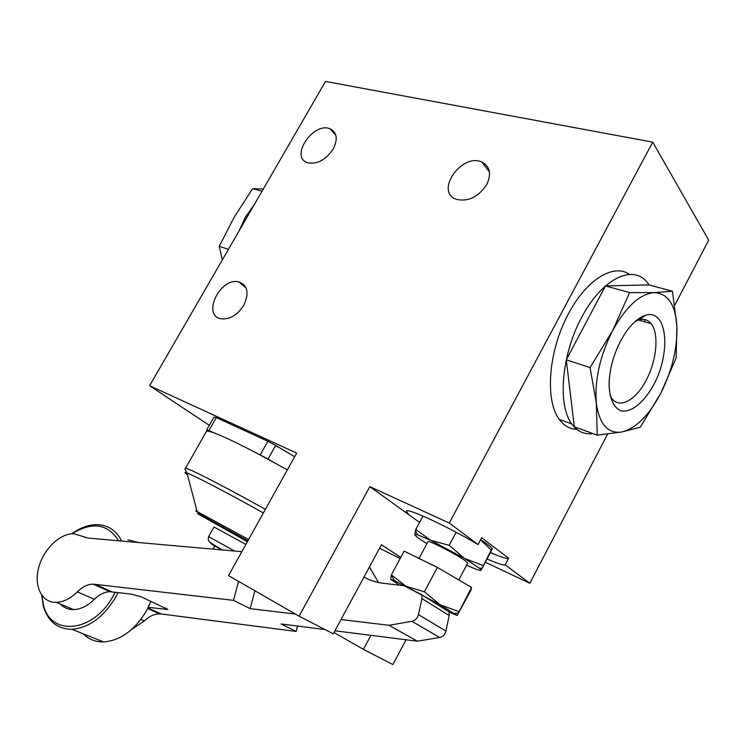 <?xml version="1.0" encoding="UTF-8"?>
<svg xmlns="http://www.w3.org/2000/svg" width="746" height="746" viewBox="0 0 746 746"><rect width="100%" height="100%" fill="white"/><g stroke="black" fill="none" stroke-linecap="round" stroke-linejoin="round"><path stroke-width="1.12" d="M287.35 469.877L256.382 452.981L268.056 458.995L275.647 445.418L267.861 441.268L216.303 417.583L208.917 430.573L212.526 432.279L207.705 431.011L206.474 431.328M272.812 461.783L268.056 458.995M207.705 431.011L206.651 429.985L208.917 430.573M206.651 429.985L213.99 417.07L216.303 417.583M260.261 454.808L267.861 441.268M148.305 607.365L167.878 609.473L140.985 596.725L131.846 594.208L110.035 591.718C104.58 591.876 99.367 594.403 94.406 599.308L77.276 591.867C70.506 598.562 63.522 602.069 56.323 602.386C41.776 602.843 33.663 586.142 38.671 567.678C43.445 549.205 59.904 533.259 73.863 533.716L88.093 538.08L241.835 551.686M297.449 626.043L296.097 631.442L161.341 613.986L147.988 607.999M296.097 631.442L281.046 623.964L324.911 629.512M364.001 577.04C370.212 580.547 377.047 582.691 384.526 583.456L404.127 585.703L421.882 594.832L449.092 611.888L449.195 615.543L445.921 631.06C444.97 634.585 442.872 636.73 439.608 637.494L417.284 641.196L334.945 630.78M417.284 641.196L389.02 625.297L341.025 619.534M295.36 614.051L250.171 608.633L233.507 600.353L93.054 584.109C87.562 584.295 82.302 586.878 77.276 591.867M131.893 629.232L144.351 620.989C149.116 616.327 154.17 613.949 159.523 613.865L161.341 613.986M94.406 599.308C87.73 605.892 80.82 609.323 73.658 609.613C68.352 609.65 63.951 607.822 60.454 604.101M480.648 539.684C487.828 544.291 491.689 547.312 492.22 548.758M480.545 539.871L491.288 549.998L492.229 549.065L481.067 570.214L491.288 549.998M408.855 514.712L406.253 511.131C406.514 507.439 447.134 526.154 478.065 544.571L449.26 523.039L369.82 486.625L419.578 522.424M576.779 429.342C569.804 429.071 563.957 425.742 559.23 419.373C545.485 401.087 547.918 355.581 565.916 318.682C583.773 281.634 612.419 262.648 629.148 274.22M644.833 319.577L644.758 321.824M478.065 544.571L481.692 537.726L508.651 558.25C506.739 558.875 500.743 557.02 490.663 552.693M607.598 434.088L529.837 583.288L505.182 564.853L508.651 558.25M400.77 557.411L381.476 544.72L333.294 633.839L299.109 616.205L228.528 575.604L296.684 453.102L149.61 385.701L325.498 81.435L652.731 142.141L708.7 240.128L674.776 305.217M652.731 142.141L449.26 523.039M294.661 456.729L275.647 445.418M209.3 425.323L149.61 385.701M505.182 564.853C503.317 565.393 497.368 563.482 487.343 559.108M529.837 583.288L485.627 562.381M243.299 284.133L243.783 286.044M406.085 639.779L392.9 664.565L363.414 649.365L334.003 632.524M243.718 305.347C237.359 315.092 229.88 319.577 221.254 318.812C201.392 315.772 220.21 276.775 238.879 281.941C247.747 285.42 249.36 293.225 243.718 305.347M486.69 184.682C478.326 197 468.283 201.896 456.552 199.387C434.321 192.3 461.28 152.585 481.851 162.041C490.085 166.395 491.698 173.949 486.69 184.682M333.192 149.041C325.694 159.998 317.171 164.568 307.622 162.749C289.383 157.303 313.217 121.411 330.096 128.816C337.015 132.424 338.05 139.166 333.192 149.041M299.109 616.205L369.82 486.625M593.079 433.631C584.454 434.769 577.329 431.533 571.716 423.924C557.318 404.63 561.458 354.555 581.955 316.733C602.283 278.687 632.459 264.14 647.034 282.137L649.16 284.963M238.804 231.4L245.537 216.983L254.349 204.516M597.248 435.16L574.308 426.768L566.279 359.814L605.472 285.942L648.871 284.888L672.435 291.21L676.874 325.993L676.118 358.015L660.779 393.291L640.292 427.197L621.8 431.99L597.248 435.16L596.315 402.961L590.058 367.582L612.569 330.73L629.596 292.6L605.472 285.942M590.058 367.582L566.279 359.814M629.596 292.6L654.186 292.609L672.435 291.21M612.569 330.73C599.943 355.991 594.525 380.068 596.315 402.961C599.318 424.278 607.813 433.948 621.8 431.99C635.9 428.437 648.899 415.541 660.779 393.291C672.165 370.51 677.536 348.074 676.874 325.993C675.335 304.424 667.773 293.299 654.186 292.609C639.854 293.933 625.987 306.634 612.569 330.73M620.551 341.081C613.221 355.516 609.389 369.923 609.044 384.321C609.585 398.644 613.529 407.475 620.877 410.785C630.911 413.181 644.096 402.486 653.738 384.694C671.335 352.131 667.297 308.592 645.607 315.232C636.683 318.197 628.328 326.813 620.551 341.081M222.336 259.888L219.221 246.32L228.435 249.332M219.221 246.32L234.375 216.899L252.633 188.654L262.023 191.237M244.567 286.697L243.998 284.795M252.633 188.654L263.301 189.027M610.014 395.333L611.767 398.364C619.572 409.274 635.816 400.238 646.213 380.208C656.732 360.346 659.268 333.798 651.183 323.699C648.022 319.782 643.919 318.533 638.884 319.922L635.07 321.563M363.414 649.365L370.939 635.331M400.173 558.521L379.555 548.273M483.11 565.505L464.646 558.493L449.185 545.298L430.694 540.318L415.774 529.501L423.001 516.064M415.774 529.501L414.851 534.751L417.555 534.779L430.694 540.318L464.646 558.493L479.482 568.284L481.067 570.214C480.443 571.007 475.631 569.31 466.642 565.132M449.185 545.298L456.132 532.28M426.936 543.666C419.457 539.022 415.429 536.057 414.851 534.751M427.999 541.68L428.008 541.652C427.878 539.703 456.487 554.334 465.14 560.684L467.695 563.137L458.781 579.959M458.818 611.543L440.103 604.792L424.418 591.802L406.085 586.291L391.361 574.896L404.155 551.117L437.398 567.436L471.547 587.428L470.968 590.151L457.167 615.515L471.547 587.428M424.418 591.802L437.398 567.436M391.361 574.896L390.717 579.166M399.045 584.892L390.839 579.437L394.298 580.5L440.103 604.792L457.167 615.515L449.176 612.214M421.882 594.832L421.947 598.609L418.441 614.629C417.434 618.275 415.261 620.495 411.913 621.306L389.02 625.297M369.531 566.82L369.941 567.827L369.223 567.38M378.511 582.523L369.941 567.827M250.171 608.633L254.88 590.767M238.599 581.395L233.507 600.353M115.192 592.212L113.196 595.961C93.492 632.748 50.383 636.823 43.436 604.708L41.935 595.467M72.148 533.744C92.262 521.361 107.76 523.711 118.633 540.785M118.148 592.566L115.667 597.294C103.535 617.147 88.961 627.824 71.933 629.307C57.442 629.111 47.921 621.437 43.371 606.302L41.729 595.196M71.802 533.772C80.549 527.459 89.268 524.429 97.959 524.69C108.59 525.343 116.507 530.798 121.691 541.055M151 601.295L146.403 610.965C134.672 630.267 120.404 640.59 103.601 641.924C95.441 642.036 88.625 639.322 83.142 633.774M127.958 539.824L138.625 542.556M98.845 640.031L90.266 636.608M220.872 549.093L214.941 545.913L213.123 549.149M222.429 549.97C212.899 544.459 208.451 541.531 209.076 541.176C208.237 540.785 208.078 539.265 208.61 536.626L213.999 527.002L245.872 544.421M256.382 452.981C235.96 442.322 221.338 435.422 212.526 432.279M111.891 591.82L94.919 584.211M144.351 620.989L140.835 619.46M84.82 537.372L82.554 536.262M449.195 615.543L421.947 598.609M445.921 631.06L418.441 614.629M439.608 637.494L411.913 621.306M165.631 609.566L166.032 608.149M219.128 548.096C207.043 541.521 207.994 542.137 221.991 549.933M208.61 536.626L234.654 551.052M247.383 541.708L197.476 513.64L247.831 540.906M197.886 512.325C195.238 510.74 194.976 510.478 197.112 511.542L248.605 539.526M187.451 474.726C184.225 472.442 184.066 471.845 186.985 472.936C194.258 475.556 229.013 493.693 263.394 512.94M185.4 468.404L185.418 468.367C185.027 466.315 224.304 486.336 265.38 509.359M110.035 591.718L93.054 584.109M159.523 613.865L147.689 608.568M73.658 609.613L56.323 602.386M559.23 419.373L571.716 423.924M638.557 320.025L651.183 323.699M638.884 319.922L645.607 315.232M330.096 128.816L335.793 135.11M481.851 162.041L489.469 171.906M238.879 281.941L246.059 287.947M417.555 534.779L415.401 530.835M479.482 568.284L481.925 568.098M419.028 558.418L428.008 541.652M394.298 580.5L391.342 574.98M454.426 613.371L458.119 613.081M43.436 604.708L43.371 606.302M71.933 629.307L103.601 641.924M247.868 540.831C225.982 528.299 203.192 517.22 197.112 511.542L186.985 472.936C185.027 469.766 184.504 468.236 185.418 468.367L206.511 431.263"/></g></svg>
